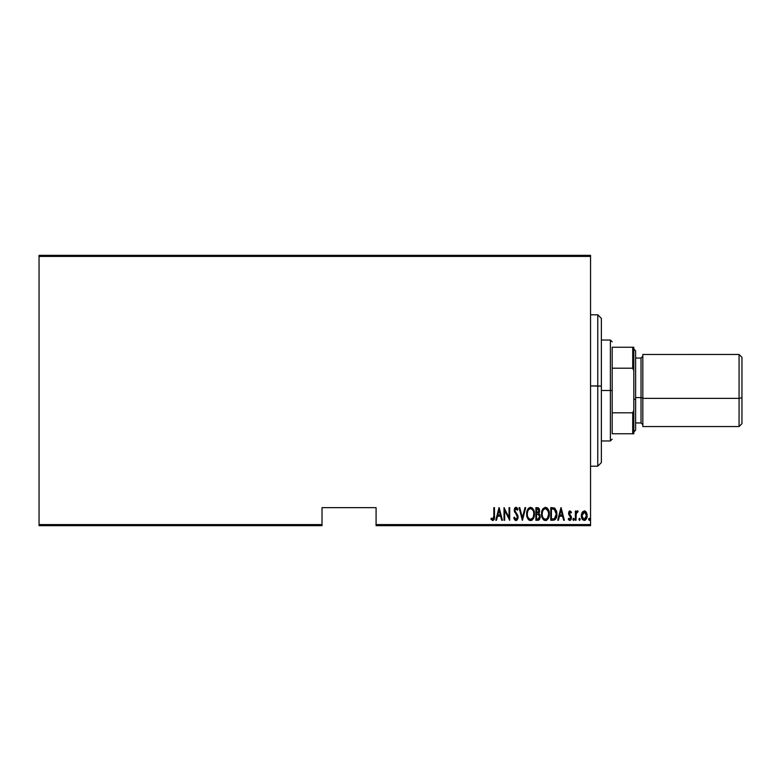 <?xml version="1.0" encoding="UTF-8"?>
<svg xmlns="http://www.w3.org/2000/svg" width="781" height="781" viewBox="0 0 781 781"><rect width="100%" height="100%" fill="white"/><g stroke="black" fill="none" stroke-linecap="round" stroke-linejoin="round"><path stroke-width="1.17" d="M376.081 525.672L590.553 525.672L590.553 524.588L376.081 524.588L376.081 507.65L322.016 507.65L322.016 524.588L39.05 524.588L39.05 256.412L590.553 256.412L590.553 524.588L590.553 255.328L39.05 255.328L590.553 255.328L590.553 256.412L39.05 256.412L39.05 255.328L39.05 524.588L322.016 524.588L322.016 507.65L376.081 507.65L376.081 524.588L590.553 524.588L590.553 525.672L376.081 525.672L376.081 524.588L376.081 525.672M39.05 525.672L322.016 525.672L322.016 524.588L322.016 525.672L39.05 525.672L39.05 524.588L39.05 525.672M582.109 512.414L581.367 516.446L582.851 519.892L585.34 520.117L587.009 517.207L586.746 513.176L584.93 510.999L582.489 511.838L581.337 515.685C581.201 518.106 582.167 519.687 584.247 520.429C586.326 519.687 587.292 518.106 587.156 515.685L586.385 512.404L584.247 510.881L582.109 512.414M575.997 520.263L575.353 520.263L575.997 520.263L576.261 513.4L578.106 511.204L576.934 511.047L575.997 512.404L575.997 511.047L575.353 511.047L575.353 520.263L575.353 511.047L575.353 520.263L575.997 520.263L576.134 514.005L578.106 511.204L577.462 510.881L575.997 512.404L575.997 511.047L575.353 511.047L575.997 511.047M570.003 510.881L568.851 511.789L568.568 513.664L570.765 518.301L570.062 519.258L568.675 518.32L568.236 519.18L570.257 520.351L571.126 519.433L571.409 517.042L569.212 513.058L569.788 512.053L571.018 512.99L571.467 512.199L570.003 510.881L568.558 513.302L570.823 517.813L569.818 519.297L568.675 518.32L568.236 519.18L569.837 520.429L571.467 517.764L569.203 513.254L569.984 512.014L571.018 512.99L571.467 512.199L570.003 510.881L569.3 511.164M553.085 520.263L555.018 519.736L556.199 518.096L556.677 511.623L554.832 508.216L550.771 507.65L550.771 520.263L553.085 520.263C555.945 519.482 557.214 517.432 556.912 514.113L554.656 508.109L550.771 507.65L550.771 520.263L550.771 507.65L552.284 507.65M538.48 520.175L535.883 520.263L539.007 519.912L540.227 517.276L539.944 514.855L538.773 513.459L539.593 511.135L539.134 508.646L538.373 507.855L535.883 507.65L535.883 520.263L535.883 507.65L535.883 520.263L537.884 520.263L540.257 516.68L538.773 513.459L539.603 510.774L537.299 507.65L535.883 507.65L537.299 507.65M524.988 507.65L525.701 507.65L522.46 520.263L525.701 507.65L524.988 507.65L522.382 517.832L519.765 507.65L519.062 507.65L522.304 520.263L519.062 507.65L522.304 520.263L525.701 507.65L524.988 507.65L522.382 517.832L519.765 507.65L519.062 507.65L519.765 507.65M504.672 520.263L504.672 510.344L509.681 520.263L509.681 507.65L509.036 507.65L509.036 517.598L504.018 507.65L504.018 520.263L504.672 520.263L504.018 520.263L504.672 520.263L504.672 510.344L509.681 520.263L509.681 507.65L509.036 507.65L509.036 517.598L504.018 507.65L504.018 520.263L504.155 507.65M493.836 516.046L493.211 519.131L491.317 518.164L490.917 519.131L492.899 520.576L494.334 518.779L494.48 507.65L493.836 507.65L493.836 516.046L492.782 519.297L491.317 518.164L490.917 519.131L492.733 520.585C494.275 519.707 494.861 518.233 494.48 516.173L494.48 507.65L493.836 507.65L493.836 516.046M496.482 520.263L495.769 520.263L499.01 507.65L495.769 520.263L496.482 520.263L497.517 516.221L500.66 516.221L501.695 520.263L502.408 520.263L499.166 507.65L495.769 520.263L496.482 520.263L497.517 516.221L500.66 516.221L501.695 520.263L502.408 520.263L499.166 507.65L502.408 520.263L501.695 520.263M515.977 520.585L517.344 519.775L518.096 517.178L517.598 514.982L514.884 510.647L515.655 508.656L517.325 510.237L517.93 509.466L515.997 507.328L514.581 508.431L514.24 510.764L517.178 515.919L517.344 517.969L515.987 519.297L514.357 517.198L513.722 517.832L514.747 519.961L515.977 520.585L518.096 517.178L514.855 510.218L515.919 508.616L517.325 510.237L517.93 509.466L515.997 507.328L514.21 510.266L517.452 517.159L515.987 519.297L514.357 517.198L513.722 517.832L515.977 520.585M526.667 514.015L527.107 517.11L528.669 519.804L530.563 520.585L532.447 519.785L533.999 517.071L534.429 513.957L534.058 511.018L532.417 508.109L530.504 507.328L528.63 508.167L527.097 510.891L526.667 514.015C526.462 517.315 527.761 519.502 530.563 520.585C533.355 519.472 534.643 517.266 534.429 513.957C534.653 510.608 533.345 508.402 530.504 507.328C527.722 508.48 526.443 510.706 526.667 514.015M541.545 514.015L542.883 519.004L545.441 520.585L548.077 518.848L549.307 513.957L548.252 509.368L546.876 507.777L545.382 507.328L542.57 509.427L541.545 514.005C541.34 517.315 542.639 519.502 545.441 520.585C548.242 519.472 549.531 517.266 549.307 513.957C549.531 510.608 548.223 508.402 545.382 507.328C542.61 508.48 541.331 510.706 541.545 514.015M558.425 520.263L557.722 520.263L560.953 507.65L557.722 520.263L558.425 520.263L559.46 516.221L562.613 516.221L563.648 520.263L564.351 520.263L561.119 507.65L557.722 520.263L558.425 520.263L559.46 516.221L562.613 516.221L563.648 520.263L564.351 520.263L561.119 507.65L564.351 520.263L563.648 520.263M572.922 519.375L573.742 520.39L574.084 518.721L573.41 518.359L572.961 519.043L573.576 518.32L572.922 519.375L573.576 520.429L574.22 519.375L573.576 518.32L574.22 519.375L573.576 520.429L572.922 519.375M578.906 519.375L579.727 520.39L580.068 518.721L579.053 518.721L578.906 519.375L579.561 518.32L578.906 519.375L579.561 518.32L580.205 519.375L579.561 518.32L580.205 519.375L579.473 520.419M588.61 519.375L589.43 520.39L589.772 518.721L589.099 518.359L588.649 519.043L589.264 518.32L588.61 519.375L589.264 518.32L589.909 519.375L589.264 518.32L589.909 519.375L589.264 520.429L589.909 519.375L589.264 520.429L588.61 519.375L589.264 518.32L589.909 519.375L589.264 520.429L588.61 519.375L589.343 520.419M493.836 507.65L494.48 507.65L494.48 516.173M494.324 518.809L494.1 519.531M494.022 519.687L494.334 518.779M490.917 519.131L491.542 518.418M492.782 519.297L491.317 518.164L492.899 519.287M493.377 518.955L493.651 518.428M493.582 518.594L493.758 517.901M493.797 517.5L493.719 518.154M499.088 510.081L500.328 514.933L497.848 514.933L499.088 510.081L500.328 514.933L497.848 514.933L499.088 510.081M509.036 507.65L509.681 507.65L509.534 520.263M513.722 517.832L514.357 517.198L514.611 517.852M515.821 519.277L516.651 519.062M516.797 518.945L517.452 517.159L516.905 515.392M517.452 517.159L517.178 515.919M516.28 514.454L515.841 513.908M514.689 512.307L514.22 510.598M514.415 508.861L514.796 508.05M515.148 507.66L515.753 507.357M516.378 507.386L516.924 507.738M517.247 508.128L517.774 509.095M517.93 509.466L517.325 510.237L516.856 509.31M514.913 509.69L514.855 510.218M515.148 511.477L515.489 512.043M517.598 514.982L518.057 516.592M518.096 517.178L518.067 517.725M517.988 518.272L516.251 520.566M514.982 511.067L514.864 510.432M526.716 512.941L526.853 511.926M527.458 509.905L527.097 510.891M527.692 509.427L528.268 508.558M534.253 511.848L534.389 512.863M534.419 514.474L534.253 516.026M533.999 517.061L533.198 518.838M532.076 520.097L531.08 520.537M529.372 520.302L528.678 519.804M528.649 519.785L528.024 519.023M528.005 518.994L526.853 516.085M526.814 515.87L526.716 515.069M527.107 517.11L527.487 518.086M529.703 508.802L530.533 508.616C532.857 509.485 533.94 511.262 533.784 513.947L533.374 516.632M528.727 509.544L529.254 509.066M533.628 515.665L533.784 513.947C533.95 516.671 532.867 518.447 530.533 519.297L531.373 519.131L530.533 519.297C528.229 518.447 527.155 516.69 527.312 514.005L527.351 514.855L527.312 514.005C527.146 511.311 528.22 509.515 530.533 508.616L529.547 508.88M533.628 512.248L533.774 513.527M531.793 509.036L532.71 509.973M532.398 518.369L531.851 518.857M527.468 515.694L527.351 514.855M527.351 513.146L527.79 511.145M539.124 508.646L539.495 509.671M539.583 510.218L539.603 510.774M539.28 512.648L539.544 511.662M538.968 513.586L539.73 514.415M540.247 516.983L540.14 517.871M539.749 518.994L539.427 519.482M537.718 518.965L536.537 518.975L536.537 514.279L538.636 514.581L536.967 514.279L538.324 514.435L539.603 516.68L537.933 518.955L536.537 518.975L536.537 514.279L538.168 514.376M539.603 516.68L538.783 518.682L539.466 517.618M538.626 509.485L538.958 510.803L538.246 509.134M538.929 511.272L536.537 512.99L536.537 508.948L537.416 508.948L538.958 510.803L538.363 512.57L536.977 512.99L538.47 512.443M536.977 512.99L536.537 508.948L537.416 508.948M541.594 512.951L542.336 509.905M542.57 509.427L543.146 508.558M549.268 512.863L548.936 511.008M549.307 513.957L549.131 516.036M548.877 517.061L548.077 518.838M546.925 520.117L545.958 520.537M544.25 520.302L543.566 519.814M543.537 519.785L541.994 517.12M542.873 518.994L541.731 516.085M541.692 515.87L541.594 515.069M544.582 508.802L545.411 508.616C547.735 509.485 548.818 511.262 548.662 513.947L548.252 516.632M544.992 519.258L543.918 518.711M542.199 514.435L542.19 514.005C542.034 511.311 543.107 509.515 545.411 508.616L544.435 508.88M543.371 509.827L544.142 509.066M548.145 511.018L545.626 508.626L547.774 510.247L548.652 513.527M547.608 517.959L548.662 513.947C548.838 516.671 547.754 518.447 545.411 519.297L546.251 519.131L545.411 519.297C543.117 518.447 542.043 516.69 542.19 514.005L542.229 513.146L542.19 514.005M547.286 518.369L546.729 518.857M542.346 515.694L542.229 514.855M542.229 513.146L542.668 511.145M554.1 507.865L554.832 508.226M556.482 510.813L556.687 511.633M556.824 512.502L556.892 513.273M556.472 517.334L556.189 518.096M553.709 509.105L554.569 509.476L553.709 509.105M554.832 509.681L555.467 510.481L554.832 509.681M555.574 510.696L556.248 513.429M555.984 516.407L554.949 518.291M554.198 518.76L551.415 518.975L551.415 508.948L554.276 509.3L556.267 514.113L554.442 518.652L553.758 518.867M552.538 508.958L553.124 509.007M556.189 512.814L556.062 512.072M556.248 514.757L556.189 515.392M561.041 510.081L562.281 514.933L559.792 514.933L561.041 510.081L562.281 514.933L559.792 514.933L561.041 510.081M571.467 512.199L571.018 512.99L569.788 512.053M570.159 512.043L569.398 514.093L571.204 516.339M569.242 512.873L570.198 515.04M571.467 517.764L570.872 519.853M569.564 520.4L568.509 519.648M568.236 519.18L568.89 518.662M568.675 518.32L570.062 519.258M569.437 519.199L570.823 517.813L568.558 513.302L568.9 514.904M570.589 518.76L570.638 516.934M574.22 519.375L573.576 518.32L574.22 519.375L573.576 520.429M573.41 520.39L572.961 519.716M577.462 510.881L578.106 511.204L577.462 510.881L578.106 511.204L577.735 512.18L577.052 512.102M577.735 512.18L577.198 512.043M576.271 513.39L576.056 514.747M576.134 514.005L575.997 517.168M579.561 518.32L580.205 519.375M584.627 510.92L585.272 511.164M586.014 511.828L584.93 510.999M586.99 513.996L587.117 514.864M586.531 518.643L586.834 517.901M586.053 519.443L584.998 520.292M584.989 520.292L584.442 520.419M582.753 519.804L582.167 519.043M581.679 517.94L581.484 517.217M581.376 514.845L581.513 513.986M583.68 519.189L581.982 515.685L582.099 516.856L581.982 515.685L584.539 512.043L586.511 515.685L584.247 519.297L583.173 518.887L583.651 519.18M584.393 512.024L586.404 514.513L586.014 513.4M586.511 515.685L585.32 518.887L586.511 515.685M584.247 519.297L584.823 519.189L584.247 519.297M583.173 518.887L582.411 517.823M583.407 512.268L583.954 512.043M528.991 518.672L528.434 518.037M538.636 514.581L539.534 515.997M543.879 518.672L543.312 518.037M552.284 518.975L551.415 518.975L551.415 508.948L551.942 508.948M553.387 518.916L552.831 518.965M582.255 517.422L582.099 516.856M582.48 513.4L582.782 512.892M601.37 318.463L601.37 386.136L597.768 385.921L597.768 466.198L597.768 385.921L590.553 385.921L601.37 386.136L601.37 318.404L597.768 314.802L597.768 385.921L597.768 314.802L590.553 314.802M590.553 466.198L597.768 466.198L601.37 462.596L601.37 386.136L601.37 462.537M612.187 347.242L612.187 368.202L612.187 347.242L632.727 347.242L612.187 347.242M612.187 390.5L612.187 368.202L612.187 412.798L612.187 390.5L610.381 390.5L612.187 390.5M601.37 340.038L610.381 340.038L610.381 390.5L610.381 340.038L612.187 341.834M601.37 390.5L610.381 390.5L601.37 390.5M612.187 433.758L612.187 412.798L612.187 433.758L633.811 433.758L633.811 410.318L632.727 412.798L612.187 412.798L632.727 412.798L632.727 433.758L632.727 412.798L633.811 410.318L633.811 433.758L612.187 433.758M601.37 440.962L610.381 440.962L610.381 390.5L610.381 440.962L612.187 439.166M633.811 347.242L632.727 347.242L632.727 368.202L633.811 370.682L633.811 410.318L633.811 347.242L633.811 370.682L632.727 368.202L632.727 347.242L633.811 347.242M612.187 368.202L632.727 368.202L612.187 368.202M739.07 398.369L741.95 397.734L741.95 357.337L741.95 397.734L739.07 398.369L739.07 354.457L739.07 398.369L642.822 398.369L739.07 398.369L739.07 426.543L739.07 398.369M633.811 399.54L635.617 399.15L635.617 350.845L635.617 399.15L633.811 399.54M641.025 383.422L641.025 358.84L641.025 397.578L635.617 397.578L641.025 397.578L641.025 422.941L641.025 397.578L642.822 397.968L641.025 397.578L641.025 358.059L635.617 358.059M642.822 354.457L642.822 426.543L642.822 354.467L739.07 354.457L741.95 357.337M741.95 423.653L741.95 397.734L741.95 423.663L739.07 426.543L642.822 426.543M635.617 430.136L635.617 399.15L635.617 430.155L633.811 431.952M633.811 349.048L635.617 350.845M635.617 422.941L641.025 422.941L642.822 424.747M641.025 358.059L642.822 356.253"/></g></svg>
